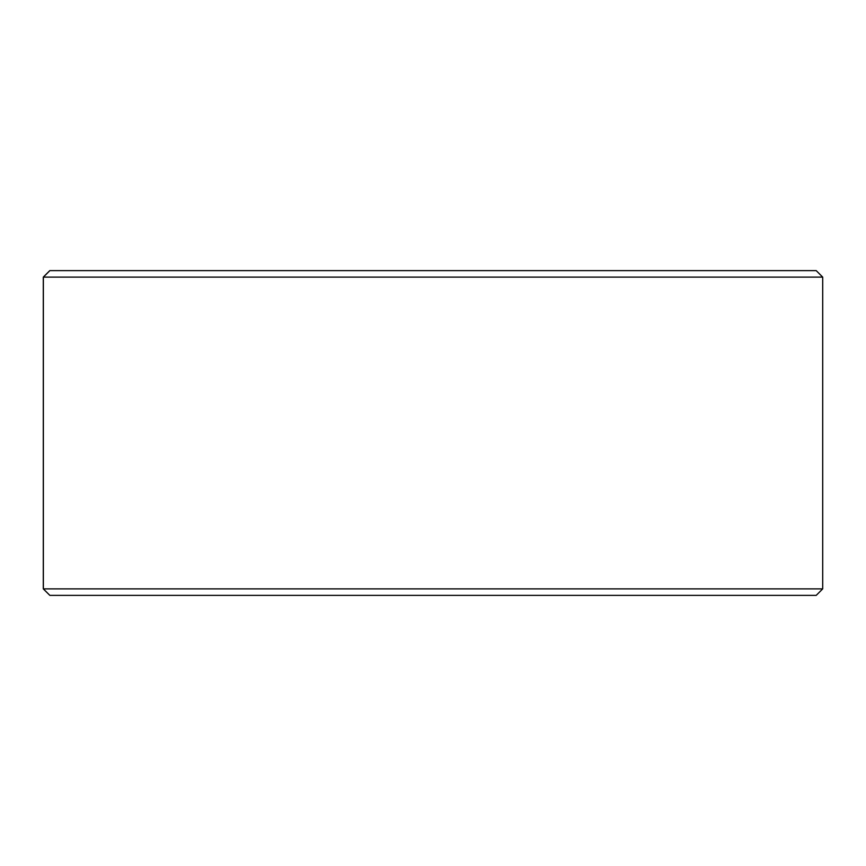 <?xml version="1.0" encoding="UTF-8"?>
<svg xmlns="http://www.w3.org/2000/svg" width="866" height="866" viewBox="0 0 866 866"><rect width="100%" height="100%" fill="white"/><g stroke="black" fill="none" stroke-linecap="round" stroke-linejoin="round"><path stroke-width="1.3" d="M43.354 588.88L49.849 595.375L43.3 588.88L43.3 277.12L49.795 270.625L816.205 270.625L822.7 277.12L43.354 277.12L43.354 588.88L822.7 588.88L822.7 277.12M49.849 270.625L43.354 277.12M49.849 595.375L816.205 595.375L822.7 588.88"/></g></svg>
